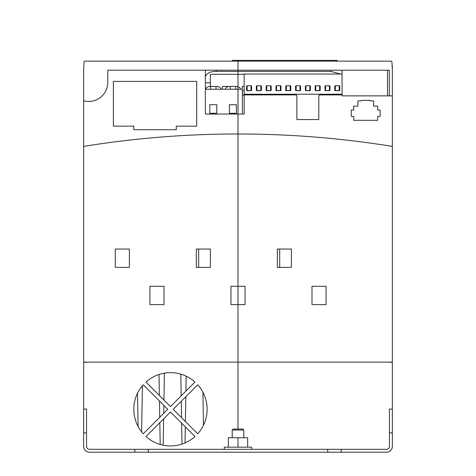 <?xml version="1.0" encoding="UTF-8"?>
<svg xmlns="http://www.w3.org/2000/svg" width="476" height="476" viewBox="0 0 476 476"><rect width="100%" height="100%" fill="white"/><g stroke="black" fill="none" stroke-linecap="round" stroke-linejoin="round"><path stroke-width="0.71" d="M392.337 146.406A965.013 965.013 0 0 0 83.663 146.406L83.663 100.793A19.099 19.099 0 0 0 107.778 82.366L107.778 70.21L389.332 70.21L389.332 95.866L392.337 95.866L392.337 409.08L389.445 409.08L389.445 446.411A2.892 2.892 0 0 1 386.554 449.308L89.446 449.308A2.892 2.892 0 0 1 86.555 446.411L86.555 409.08L83.663 409.08L83.663 446.411A5.789 5.789 0 0 0 89.446 452.2L134.785 452.2L134.785 449.308M202.913 392.218L203.472 425.258M185.021 442.942L185.295 426.847M185.39 421.48L185.813 396.692M185.908 391.141L186.158 376.165M180.803 374.124L181.172 395.871M181.267 401.238L181.546 417.636M181.636 423.188L181.993 444.096M163.185 445.221L163.631 418.868M163.726 413.317L163.863 405.409M163.952 400.042L164.41 373.148M159.008 374.481L159.365 395.455M159.46 401.006L159.74 417.309M159.829 422.67L160.198 444.483M141.61 431.887L142.395 385.733M137.528 393.235L138.094 426.472M277.335 267.369L278.514 267.375M279.692 249.061L279.692 267.351M278.514 249.055L277.335 249.061M198.665 249.061L198.665 267.351M197.486 249.055L196.308 249.061M196.308 267.369L197.486 267.375M387.518 70.21L387.518 95.866L342.179 95.866L392.337 95.866L392.337 65.968L392.337 69.669L391.938 62.058A0.964 0.964 0 0 0 390.974 61.142L85.025 61.142A0.964 0.964 0 0 0 84.062 62.058L83.663 69.669L83.663 100.793A19.099 19.099 0 0 0 107.778 82.366L107.778 70.21L205.37 70.21L205.37 114.044L244.176 114.044L244.176 95.646M341.215 449.308L341.215 452.2L386.554 452.2A5.789 5.789 0 0 0 392.337 446.411L392.337 409.08M342.179 95.866L342.179 94.902L319.717 94.902L318.801 95.563L318.801 119.577L296.875 119.577L296.875 95.563L295.959 94.902L244.176 94.902L244.176 114.044M113.371 81.402L113.371 126.158L133.821 126.158L133.821 129.728L176.263 129.728L176.263 126.158L196.713 126.158L196.713 81.402L113.371 81.402M353.733 120.303L377.694 120.303L377.694 116.412L380.145 116.412L380.145 110.039L377.694 110.039L377.694 106.142L373.559 106.142L373.559 100.852L370.001 100.852L370.001 100.359L361.427 100.359L361.427 100.852L357.875 100.852L357.875 106.142L353.733 106.142L353.733 110.039L351.282 110.039L351.282 116.412L353.733 116.412L353.733 120.303M83.663 146.406L83.663 409.08M244.176 94.902L244.176 94.224L342.101 94.224L342.012 70.21M342.089 94.224L342.089 94.902M244.176 94.224L244.176 74.036L342.018 74.036M242.397 114.044L242.397 89.232L205.37 89.232L205.37 114.044M205.799 89.232L205.799 88.923A4.825 2.767 0 0 1 210.6 86.406L216.033 86.406A4.825 2.767 0 0 1 220.858 89.167L220.858 89.232M225.404 89.167L225.404 89.173A4.825 2.767 0 0 1 225.404 89.167A4.825 2.767 0 0 1 230.223 86.406L235.632 86.406A4.825 2.767 0 0 1 240.457 89.167L240.457 89.232M209.803 104.72L209.803 113.264L216.806 113.264L216.806 104.72L209.803 104.72L209.803 113.264M236.411 113.264L236.411 104.72L229.402 104.72L229.402 113.264L236.411 113.264L236.411 104.72M340.417 74.036L330.987 71.376L216.39 71.376C210.136 71.388 206.465 73.227 205.37 76.892M205.37 82.782L210.374 82.782M244.176 95.081L242.397 95.081M336.05 90.684A3.856 2.731 0 0 1 337.282 90.541A3.856 2.731 0 0 1 338.507 90.684M339.209 85.769L335.348 85.769A0.577 0.411 0 0 0 334.771 86.18L334.771 90.273A0.577 0.411 0 0 0 335.348 90.684L339.209 90.684A0.577 0.411 0 0 0 339.787 90.273L339.787 86.18A0.577 0.411 0 0 0 339.209 85.769L339.209 90.684M325.548 90.684L329.41 90.684A0.577 0.411 0 0 0 329.987 90.273L329.987 86.18A0.577 0.411 0 0 0 329.41 85.769L325.548 85.769A0.577 0.411 0 0 0 324.971 86.18L324.971 90.273A0.577 0.411 0 0 0 325.548 90.684L325.548 85.769M315.749 90.684L319.604 90.684A0.577 0.411 0 0 0 320.187 90.273L320.187 86.18A0.577 0.411 0 0 0 319.604 85.769L315.749 85.769A0.577 0.411 0 0 0 315.172 86.18L315.172 90.273A0.577 0.411 0 0 0 315.749 90.684L315.749 85.769M305.949 90.684L309.805 90.684A0.577 0.411 0 0 0 310.388 90.273L310.388 86.18A0.577 0.411 0 0 0 309.805 85.769L305.949 85.769A0.577 0.411 0 0 0 305.372 86.18L305.372 90.273A0.577 0.411 0 0 0 305.949 90.684L305.949 85.769M296.149 90.684L300.005 90.684A0.577 0.411 0 0 0 300.582 90.273L300.582 86.18A0.577 0.411 0 0 0 300.005 85.769L296.149 85.769A0.577 0.411 0 0 0 295.566 86.18L295.566 90.273A0.577 0.411 0 0 0 296.149 90.684L296.149 85.769M286.35 90.684L290.205 90.684A0.577 0.411 0 0 0 290.782 90.273L290.782 86.18A0.577 0.411 0 0 0 290.205 85.769L286.35 85.769A0.577 0.411 0 0 0 285.767 86.18L285.767 90.273A0.577 0.411 0 0 0 286.35 90.684L286.35 85.769M276.544 90.684L280.406 90.684A0.577 0.411 0 0 0 280.983 90.273L280.983 86.18A0.577 0.411 0 0 0 280.406 85.769L276.544 85.769A0.577 0.411 0 0 0 275.967 86.18L275.967 90.273A0.577 0.411 0 0 0 276.544 90.684L276.544 85.769M266.744 90.684L270.606 90.684A0.577 0.411 0 0 0 271.183 90.273L271.183 86.18A0.577 0.411 0 0 0 270.606 85.769L266.744 85.769A0.577 0.411 0 0 0 266.167 86.18L266.167 90.273A0.577 0.411 0 0 0 266.744 90.684L266.744 85.769M256.945 90.684L260.806 90.684A0.577 0.411 0 0 0 261.383 90.273L261.383 86.18A0.577 0.411 0 0 0 260.806 85.769L256.945 85.769A0.577 0.411 0 0 0 256.368 86.18L256.368 90.273A0.577 0.411 0 0 0 256.945 90.684L256.945 85.769M247.145 90.684L251.001 90.684A0.577 0.411 0 0 0 251.584 90.273L251.584 86.18A0.577 0.411 0 0 0 251.001 85.769L247.145 85.769A0.577 0.411 0 0 0 246.568 86.18L246.568 90.273A0.577 0.411 0 0 0 247.145 90.684L247.145 85.769M247.841 90.684A3.856 2.731 0 0 1 249.073 90.541A3.856 2.731 0 0 1 250.305 90.684M257.641 90.684A3.856 2.731 0 0 1 258.873 90.541A3.856 2.731 0 0 1 260.104 90.684M267.447 90.684A3.856 2.731 0 0 1 268.672 90.541A3.856 2.731 0 0 1 269.904 90.684M277.246 90.684A3.856 2.731 0 0 1 278.478 90.541A3.856 2.731 0 0 1 279.704 90.684M287.046 90.684A3.856 2.731 0 0 1 288.277 90.541A3.856 2.731 0 0 1 289.509 90.684M296.845 90.684A3.856 2.731 0 0 1 298.077 90.541A3.856 2.731 0 0 1 299.309 90.684M306.645 90.684A3.856 2.731 0 0 1 307.877 90.541A3.856 2.731 0 0 1 309.108 90.684M316.445 90.684A3.856 2.731 0 0 1 317.676 90.541A3.856 2.731 0 0 1 318.908 90.684M326.244 90.684A3.856 2.731 0 0 1 327.476 90.541A3.856 2.731 0 0 1 328.708 90.684M242.397 94.944L244.176 94.944M244.176 74.292L210.374 74.292L210.374 86.406M244.176 86.43L242.236 86.43L242.236 89.232L242.236 86.43M242.397 90.797L244.176 90.797M218.02 86.43L216.705 86.43M227.825 86.43L227.825 86.769L227.825 86.43L222.328 86.43L222.328 89.232L222.328 86.43M216.806 104.72L216.806 113.264M229.402 104.72L229.402 113.264M311.851 136.814L312.191 136.838M312.244 136.844L313.202 136.915M316.338 137.165L316.79 137.207M319.015 137.391L319.313 137.415M323.246 137.754L325.673 137.975M325.84 137.986L326.179 138.022M277.199 134.779L277.544 134.791M277.591 134.797L278.549 134.833M281.703 134.976L282.137 134.994M288.605 135.309L291.032 135.44M291.199 135.452L291.544 135.47M230.777 134.012L231.122 134.006M231.175 134.006L232.139 134M242.26 133.994L244.712 134.006M244.878 134.006L245.223 134.012M196.177 134.892L196.517 134.875M196.57 134.875L197.528 134.833M207.59 134.464L210.023 134.387M210.19 134.387L210.535 134.375M115.269 141.818L115.609 141.777M115.656 141.771L116.596 141.652M119.696 141.265L120.13 141.211M126.521 140.444L128.08 140.265M128.121 140.259L128.907 140.17M129.073 140.152L129.412 140.111M149.821 138.022L150.16 137.986M150.214 137.986L151.166 137.897M154.319 137.618L154.748 137.582M161.215 137.04L162.792 136.915M162.84 136.915L163.637 136.85M163.803 136.838L164.149 136.814M83.663 362.111L392.337 362.111M115.281 249.049L115.281 267.381L129.365 267.381L129.365 249.049L115.281 249.049M149.928 286.284L149.928 304.61L164.012 304.61L164.012 286.284L149.928 286.284M245.039 304.61L245.039 286.284L230.961 286.284L230.961 304.61L245.039 304.61M326.072 304.61L326.072 286.284L311.988 286.284L311.988 304.61L326.072 304.61M291.419 267.381L291.419 249.049L277.335 249.049L277.335 267.381L291.419 267.381M210.392 267.381L210.392 249.049L196.308 249.049L196.308 267.381L210.392 267.381M83.663 362.26L86.555 362.26M389.445 362.26L392.337 362.26M143.228 384.775A36.658 36.658 0 0 0 143.228 433.815L167.748 409.295L143.228 384.775M170.479 412.026L145.959 436.546A36.658 36.658 0 0 0 194.993 436.546L170.479 412.026M145.959 382.05L170.479 406.569L194.993 382.05A36.658 36.658 0 0 0 145.959 382.05M173.204 409.295L197.724 433.815A36.658 36.658 0 0 0 197.724 384.775L173.204 409.295M389.445 432.91L392.337 432.91M83.663 432.91L86.555 432.91M148.292 449.308L148.292 452.2L327.708 452.2L327.708 449.308M341.215 452.2L327.708 452.2M148.292 452.2L134.785 452.2M247.645 447.184L247.645 437.73L228.355 437.73L228.355 447.184M232.211 437.73L232.211 430.012L233.175 429.049L242.825 429.049L243.789 430.012L232.211 430.012M243.789 437.73L243.789 430.012M251.697 449.308L251.697 447.184L224.303 447.184L224.303 449.308M238 437.73L238 447.184M232.413 61.142L232.413 60.369L337.038 60.369L337.038 61.142M238 429.049L238 60.369M210.6 89.232L210.6 86.406M216.033 89.232L216.033 86.406M230.223 89.232L230.223 86.406M235.632 89.232L235.632 86.406M216.39 70.21L216.39 71.376M330.987 70.21L330.987 71.376M335.348 85.769L335.348 90.684M251.001 85.769L251.001 90.684M260.806 85.769L260.806 90.684M270.606 85.769L270.606 90.684M280.406 85.769L280.406 90.684M290.205 85.769L290.205 90.684M300.005 85.769L300.005 90.684M309.805 85.769L309.805 90.684M319.604 85.769L319.604 90.684M329.41 85.769L329.41 90.684M328.131 61.142L328.131 60.369M241.314 61.142L241.314 60.369"/></g></svg>
